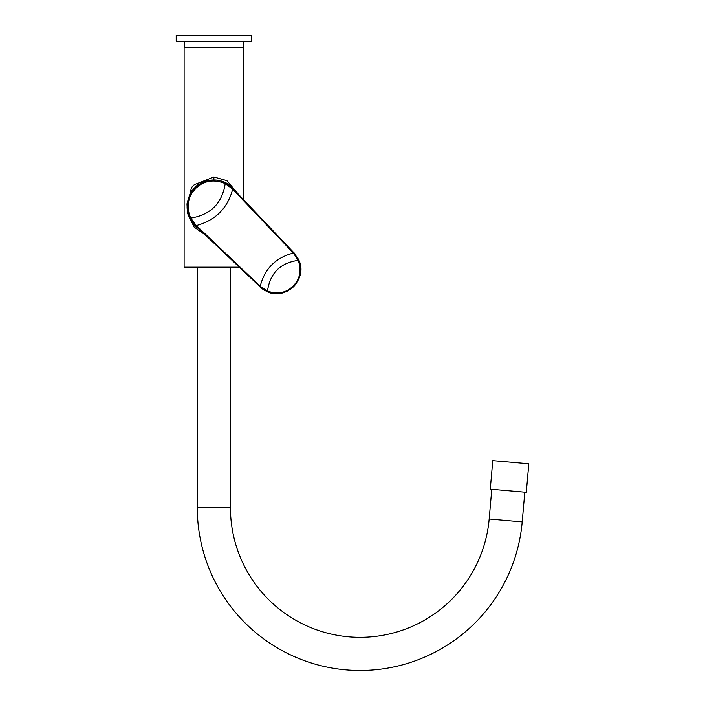 <?xml version="1.0" encoding="UTF-8"?>
<svg xmlns="http://www.w3.org/2000/svg" width="705" height="705" viewBox="0 0 705 705"><rect width="100%" height="100%" fill="white"/><g stroke="black" fill="none" stroke-linecap="round" stroke-linejoin="round"><path stroke-width="1.06" d="M236.087 191.839A26.755 26.755 0 0 0 198.114 185.124L203.56 182.057M192.254 190.984A26.755 26.755 0 0 0 198.969 228.958L198.343 228.526M196.298 226.913L195.347 226.041M195.303 225.997L194.333 225.01M193.39 223.952L192.491 222.815M189.028 216.655L188.596 215.51M188.253 214.435L187.442 210.883M187.336 210.116L187.151 208.054M187.142 207.702L187.125 206.741M187.125 206.706L187.151 205.428M187.195 204.75L187.257 204.08M187.257 204.062L188.173 199.321M188.261 199.022L188.605 197.964M189.539 195.62L190.147 194.386M203.622 182.031L205.649 181.282M205.816 181.238L206.697 180.974M207.737 180.709L208.768 180.48M208.83 180.471L210.83 180.163M211.852 180.066L212.866 180.013M214.884 180.013L215.897 180.066M216.92 180.163L218.929 180.471M218.973 180.48L220.004 180.7M221.044 180.974L222.084 181.282M222.128 181.3L232.43 187.468M233.399 188.455L234.342 189.522M238.422 194.298L226.931 180.674L213.871 176.973L196.642 183.811M190.738 191.363L186.966 203.895L187.512 213.324L194.113 227.045L205.296 234.968M239.189 267.177L184.111 267.177L184.111 47.306L243.639 47.306L243.639 199.779M239.356 267.345L184.111 267.177M197.294 267.345L197.294 507.723A162.767 162.767 0 0 0 352.958 670.332A162.767 162.767 0 0 0 522.202 521.912L524.811 492.187M230.447 267.345L230.447 507.723A129.605 129.605 0 0 0 354.404 637.205A129.605 129.605 0 0 0 489.173 519.021L491.782 489.296M526.309 492.31L490.275 489.164L492.769 460.638L528.803 463.793L526.309 492.31M243.56 41.278L243.56 47.306M184.181 41.278L184.181 47.306M213.871 41.278L176.197 41.278L176.197 35.25L251.553 35.25L251.553 41.278L213.871 41.278M261.925 288.618L195.593 225.75L190.156 218.383C178.065 197.215 204.353 170.936 225.521 183.027L232.879 188.464L295.263 254.197M259.757 286.724L260.215 286.248C264.719 268.64 275.778 257.589 293.377 253.077L298.224 260.365C301.097 268.693 300.436 276.025 296.241 282.379L293.201 286.107L289.508 289.103C283.163 293.298 275.822 293.967 267.495 291.094L260.489 286.503L196.052 225.265L190.764 218.083C186.904 209.244 187.274 200.943 191.875 193.17L195.576 188.473L199.753 185.089C207.376 180.216 215.871 179.731 225.212 183.626L232.394 188.922L293.377 253.077L293.862 252.619L298.841 260.101C308.006 278.836 285.966 300.876 267.23 291.711L259.793 286.768M195.831 187.292L196.307 186.79M198.845 183.617L199.162 183.934L191.064 192.033L190.747 191.716A7.685 7.685 0 0 1 198.845 183.617L190.747 191.716M269.751 292.619L264.366 290.266M262.551 289.076L261.96 288.636M297.51 257.431L299.687 262.427M300.339 265.045L300.4 273.611M300.251 274.386L299.766 276.334M299.202 278.017L298.382 279.938M296.735 282.828L296.144 283.674M295.633 284.362L295.043 285.084M294.478 285.728L293.941 286.3M293.439 286.803L292.857 287.349M292.214 287.913L291.491 288.504M290.812 289.015L289.958 289.605M288.759 290.354L286.838 291.359M283.507 292.619L281.542 293.121M280.766 293.262L272.192 293.209M241.692 197.735L260.832 217.871M213.871 176.973L213.871 179.995M230.447 507.723L197.294 507.723M489.173 519.021L522.202 521.912M260.03 286.988L260.489 286.503M195.893 226.032L196.36 225.547C215.457 220.427 227.565 208.319 232.685 189.222L233.17 188.764M195.593 225.75L196.052 225.265M190.156 218.383L190.764 218.083C210.575 214.928 222.066 203.445 225.212 183.626L225.521 183.027M294.117 252.892L293.632 253.351M298.841 260.101L298.224 260.365C280.264 262.886 270.024 273.135 267.495 291.094L267.23 291.711M232.879 188.464L232.394 188.922M226.085 182.939L230.059 185.441L235.884 191.54"/></g></svg>
